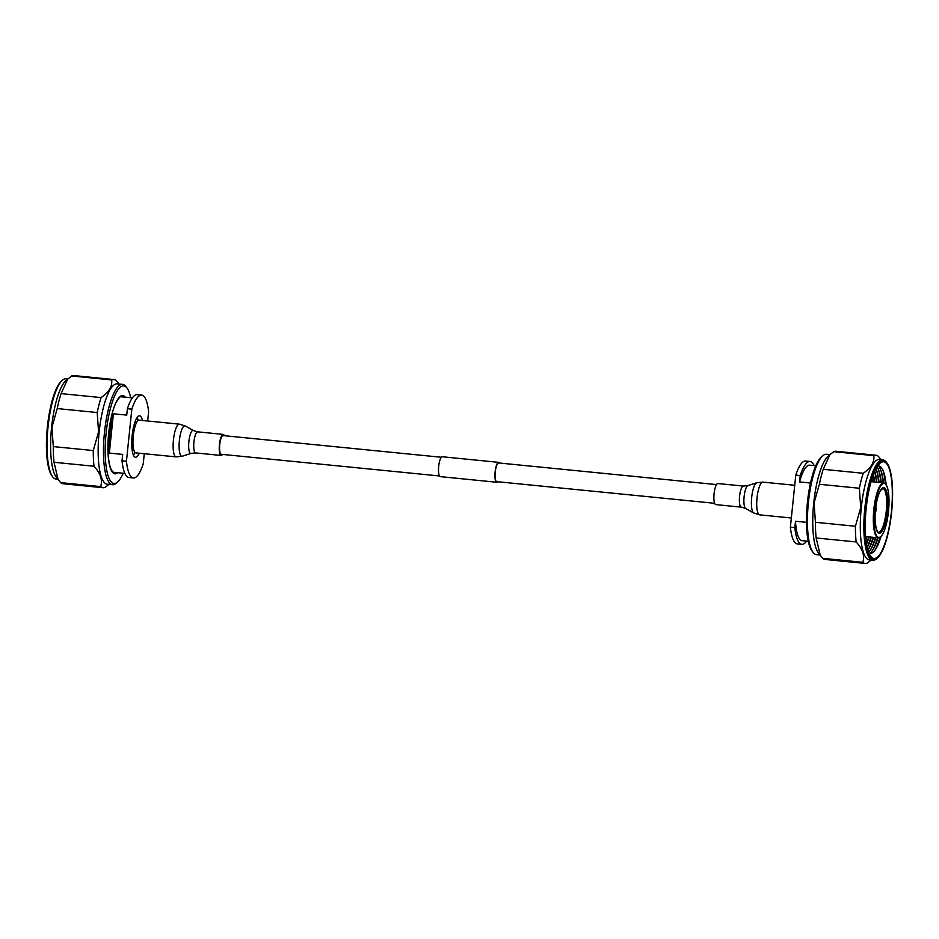 <?xml version="1.0" encoding="UTF-8"?>
<svg xmlns="http://www.w3.org/2000/svg" width="939" height="939" viewBox="0 0 939 939"><rect width="100%" height="100%" fill="white"/><g stroke="black" fill="none" stroke-linecap="round" stroke-linejoin="round"><path stroke-width="1.41" d="M499.525 463.033A9.989 2.617 95.7 0 0 498.703 462.364A9.989 2.617 95.7 0 0 495.123 471.894A9.989 2.617 95.7 0 0 496.731 482.247A9.989 2.617 95.7 0 0 497.67 481.742M498.703 462.364L442.269 456.753A9.989 2.617 95.7 0 0 438.701 466.284A9.989 2.617 95.7 0 0 440.297 476.636L496.731 482.247M716.492 484.583L498.644 462.95A9.402 2.465 95.7 0 0 495.276 471.918A9.402 2.465 95.7 0 0 496.79 481.66L714.638 503.292M52.737 476.883L52.009 475.909A49.509 12.958 -84.3 0 1 47.396 426.822A49.509 12.958 -84.3 0 1 61.422 381.081L62.338 380.283A50.424 13.205 95.7 0 0 48.042 426.869A50.424 13.205 95.7 0 0 52.737 476.883A50.424 13.205 95.7 0 0 56.117 479.113L57.854 479.289M130.709 397.725A49.039 12.841 95.7 0 0 127 388.042A49.039 12.841 95.7 0 0 106.166 432.668A49.039 12.841 95.7 0 0 117.668 481.989A49.039 12.841 95.7 0 0 123.209 473.233M117.668 481.989L116.295 483.198A50.424 13.205 -84.3 0 1 112.551 484.724A50.424 13.205 -84.3 0 1 104.475 432.468A50.424 13.205 -84.3 0 1 122.516 384.356A50.424 13.205 -84.3 0 1 125.896 386.586L127 388.042M112.551 484.724L107.222 484.195A50.424 13.205 -84.3 0 1 99.147 431.94A50.424 13.205 -84.3 0 1 117.187 383.828L122.516 384.356M109.03 484.371L105.215 487.341A54.356 14.226 -84.3 0 1 103.055 487.728L63.066 483.761A54.356 14.226 -84.3 0 1 60.624 482.634L56.293 477.235A50.424 13.205 -84.3 0 1 51.598 427.222A50.424 13.205 -84.3 0 1 65.894 380.635L71.646 375.964A54.356 14.226 -84.3 0 1 73.805 375.565L113.795 379.544A54.356 14.226 -84.3 0 1 116.236 380.659L119.007 384.004M57.22 408.571L97.21 412.538L98.572 431.881L93.278 450.556L53.288 446.588L51.927 427.245L57.22 408.571A54.356 14.226 -84.3 0 1 61.105 393.605L67.749 378.992M58.112 479.629L54.016 462.27L94.006 466.249A54.356 14.226 -84.3 0 1 93.278 450.556M94.006 466.249C100.602 473.467 102.809 480.252 100.614 486.613L60.624 482.634M103.055 487.728A54.356 14.226 -84.3 0 1 100.614 486.613M54.016 462.27A54.356 14.226 -84.3 0 1 53.288 446.588M71.646 375.964L111.635 379.931A54.356 14.226 -84.3 0 1 113.795 379.544M97.21 412.538A54.356 14.226 -84.3 0 1 101.095 397.584L61.105 393.605M111.635 379.931C112.527 386.246 109.018 392.126 101.095 397.584M67.831 378.922L66.082 378.757A50.424 13.205 95.7 0 0 62.338 380.283M127.387 408.723L126.73 415.108L113.396 413.782A37.936 9.93 95.7 0 0 109.933 433.208A37.936 9.93 95.7 0 0 109.335 453.091L122.669 454.406L122.011 460.791L126.448 461.225L131.836 409.169L127.387 408.723A41.645 10.904 -84.3 0 1 137.2 394.65L141.648 395.096A41.645 10.904 -84.3 0 1 148.608 411.822L147.658 421.001M137.188 417.409A20.822 5.446 -84.3 0 1 138.139 420.484M139.23 453.232A20.822 5.446 -84.3 0 1 135.474 457.246A20.822 5.446 -84.3 0 1 132.141 435.673A20.822 5.446 -84.3 0 1 139.582 415.813A20.822 5.446 -84.3 0 1 142.482 420.484M131.836 409.169A41.645 10.904 -84.3 0 1 141.648 395.096M144.277 453.725L143.221 463.878A41.645 10.904 -84.3 0 1 133.408 477.963L128.972 477.517A41.645 10.904 -84.3 0 1 122.011 460.791M134.97 452.363A20.822 5.446 -84.3 0 1 133.432 455.204M133.408 477.963A41.645 10.904 -84.3 0 1 126.448 461.225M113.396 413.782L109.335 453.091M891.604 512.178A49.509 12.958 95.7 0 0 886.991 463.091A49.509 12.958 95.7 0 0 865.969 508.128A49.509 12.958 95.7 0 0 877.578 557.919A49.509 12.958 95.7 0 0 891.604 512.178M877.578 557.919L876.662 558.717A50.424 13.205 -84.3 0 1 872.918 560.243A50.424 13.205 -84.3 0 1 864.842 507.999A50.424 13.205 -84.3 0 1 882.883 459.887A50.424 13.205 -84.3 0 1 886.263 462.117L886.991 463.091M813.104 552.414L812 550.958A49.039 12.841 -84.3 0 1 807.434 502.318A49.039 12.841 -84.3 0 1 821.332 457.011L822.705 455.802A50.424 13.205 95.7 0 0 808.409 502.4A50.424 13.205 95.7 0 0 813.104 552.414A50.424 13.205 95.7 0 0 816.484 554.644L819.993 554.996M829.97 454.629L826.449 454.276A50.424 13.205 95.7 0 0 822.705 455.802M865.84 538.728A47.032 12.313 95.7 0 0 866.474 536.662M866.932 536.709A45.025 11.784 -84.3 0 1 865.946 539.714M866.451 543.505A47.032 12.313 95.7 0 0 868.692 536.885M869.15 536.932A45.025 11.784 -84.3 0 1 866.544 544.08M867.155 547.249A47.032 12.313 95.7 0 0 870.911 537.108M871.38 537.155A45.025 11.784 -84.3 0 1 867.213 547.496M868.117 549.878A47.032 12.313 95.7 0 0 873.141 537.331M873.599 537.366A45.025 11.784 -84.3 0 1 868.634 549.092A45.025 11.784 -84.3 0 1 867.918 550.184M870.347 550.101A47.032 12.313 95.7 0 0 875.359 537.542M875.817 537.589A45.025 11.784 -84.3 0 1 870.864 549.303A45.025 11.784 -84.3 0 1 868.61 552.249M872.566 550.324A47.032 12.313 95.7 0 0 877.578 537.765M878.035 537.812A45.025 11.784 -84.3 0 1 873.082 549.526A45.025 11.784 -84.3 0 1 869.714 553.411M875.078 550.031A47.032 12.313 95.7 0 0 879.972 537.401M880.935 536.627A43.957 11.503 -84.3 0 1 875.864 548.857A43.957 11.503 -84.3 0 1 869.984 553.447A43.957 11.503 95.7 0 0 880.982 536.592M881.146 459.711L878.376 456.366A54.356 14.226 95.7 0 0 875.934 455.239A54.356 14.226 95.7 0 0 873.775 455.638C874.667 461.953 871.157 467.833 863.234 473.279L823.245 469.312L829.888 454.699L828.034 456.331A50.424 13.205 95.7 0 0 813.737 502.928A50.424 13.205 95.7 0 0 818.432 552.942L820.263 555.336L816.155 537.977L856.145 541.944C862.741 549.162 864.948 555.958 862.753 562.308A54.356 14.226 95.7 0 0 865.195 563.435A54.356 14.226 95.7 0 0 867.354 563.036L871.169 560.078M882.883 459.887L879.327 459.535A50.424 13.205 95.7 0 0 861.286 507.647A50.424 13.205 95.7 0 0 869.361 559.89L872.918 560.243M866.204 508.163A48.582 12.712 95.7 0 0 870.735 556.346A48.582 12.712 95.7 0 0 891.369 512.142A48.582 12.712 95.7 0 0 879.972 463.279A48.582 12.712 95.7 0 0 866.204 508.163M868.974 553.165A43.957 11.503 95.7 0 0 869.995 553.447M855.417 526.263L815.428 522.284L814.066 502.952L819.36 484.278L859.349 488.245L860.723 507.588L855.417 526.263A54.356 14.226 95.7 0 0 856.145 541.944M823.245 469.312A54.356 14.226 95.7 0 0 819.36 484.278M829.888 454.699L833.785 451.659L873.775 455.638M875.934 455.239L835.945 451.272A54.356 14.226 95.7 0 0 833.785 451.659M863.234 473.279A54.356 14.226 95.7 0 0 859.349 488.245M871.932 481.742A47.032 12.313 95.7 0 0 871.709 479.583M874.15 481.965A47.032 12.313 95.7 0 0 873.258 475.028M872.002 478.644A45.025 11.784 -84.3 0 1 872.39 481.789M876.369 482.177A47.032 12.313 95.7 0 0 874.679 471.507M873.458 474.488A45.025 11.784 -84.3 0 1 874.608 482M878.599 482.4A47.032 12.313 95.7 0 0 876.146 469.101M874.784 471.272A45.025 11.784 -84.3 0 1 876.826 482.223M880.817 482.623A47.032 12.313 95.7 0 0 878.364 469.324M876.005 468.772A45.025 11.784 -84.3 0 1 876.498 469.981A45.025 11.784 -84.3 0 1 879.057 482.446M883.036 482.846A47.032 12.313 95.7 0 0 880.594 469.547M877.085 466.883A45.025 11.784 -84.3 0 1 878.716 470.204A45.025 11.784 -84.3 0 1 881.275 482.669M885.313 483.667A47.032 12.313 95.7 0 0 882.989 470.322M878.399 465.955A45.025 11.784 -84.3 0 1 880.935 470.427A45.025 11.784 -84.3 0 1 883.493 482.892M878.669 465.979A43.957 11.503 -84.3 0 1 883.529 471.636A43.957 11.503 -84.3 0 1 886.111 484.618A43.957 11.503 95.7 0 0 878.693 465.979A43.957 11.503 95.7 0 0 877.625 466.049M862.753 562.308L822.764 558.341A54.356 14.226 95.7 0 0 825.205 559.456L865.195 563.435M815.428 522.284A54.356 14.226 95.7 0 0 816.155 537.977M822.764 558.341L820.263 555.336M815.791 465.767L809.664 465.169A37.936 9.93 95.7 0 0 799.559 481.942L800.216 475.557L795.779 475.122L790.392 527.178L794.84 527.624A41.645 10.904 95.7 0 0 801.8 544.35A41.645 10.904 95.7 0 0 806.636 541.11M810.498 483.022L799.559 481.942M790.392 527.178A41.645 10.904 95.7 0 0 797.352 543.904L801.8 544.35M814.136 465.603A41.645 10.904 95.7 0 0 810.028 461.483A41.645 10.904 95.7 0 0 800.216 475.557M810.028 461.483L805.592 461.037A41.645 10.904 95.7 0 0 795.779 475.122M794.84 527.624L795.497 521.239A37.936 9.93 95.7 0 0 802.164 540.664L808.291 541.275M795.497 521.239L806.484 522.33M441.33 457.258L223.106 435.579A9.402 2.465 95.7 0 0 223.106 435.579A9.402 2.465 95.7 0 0 219.738 444.617A9.402 2.465 95.7 0 0 221.205 454.288A9.402 2.465 95.7 0 0 221.24 454.288L439.475 475.967M224.362 435.708A10.575 2.77 95.7 0 0 223.259 434.417A10.575 2.77 95.7 0 0 223.224 434.405A10.575 2.77 95.7 0 0 219.433 444.581A10.575 2.77 95.7 0 0 221.088 455.45A10.575 2.77 95.7 0 0 221.135 455.462A10.575 2.77 95.7 0 0 222.508 454.417M139.218 420.167A16.456 4.308 95.7 0 0 139.16 420.156A16.456 4.308 95.7 0 0 133.256 435.978A16.456 4.308 95.7 0 0 135.838 452.891A16.456 4.308 95.7 0 0 135.897 452.891A16.456 4.308 95.7 0 0 135.967 452.903M715.823 504.595A10.575 2.77 -84.3 0 1 715.776 504.595A10.575 2.77 -84.3 0 1 715.741 504.583A10.575 2.77 -84.3 0 1 714.074 493.714A10.575 2.77 -84.3 0 1 717.866 483.538A10.575 2.77 -84.3 0 1 717.912 483.55M117.809 472.693A39.321 10.294 -84.3 0 1 108.678 433.067C110.121 420.285 112.527 410.179 115.92 402.761C119.546 397.033 121.495 394.908 121.777 396.375A38.405 10.047 -84.3 0 1 123.279 396.986M115.779 472.493A38.405 10.047 -84.3 0 1 114.182 472.798C108.912 470.016 107.093 456.777 108.713 433.067A39.321 10.294 -84.3 0 1 125.31 397.185M132.528 432.539A12.489 3.275 -84.3 0 1 135.873 424.052M135.122 421.576A14.801 3.873 -84.3 0 1 136.202 423.289M133.455 448.431A12.489 3.275 -84.3 0 1 131.836 439.452M133.62 449.241A14.801 3.873 -84.3 0 1 132.223 450.708M875.524 509.478A22.9 5.998 -84.3 0 1 883.81 487.646A22.9 5.998 -84.3 0 1 887.378 511.356A22.9 5.998 -84.3 0 1 879.104 533.199A22.9 5.998 -84.3 0 1 875.524 509.478M886.252 511.227A21.973 5.751 95.7 0 0 882.73 488.468L880.324 490.792C878.094 494.888 876.498 501.121 875.559 509.49C873.411 525.077 878.399 534.925 878.388 532.202A21.973 5.751 95.7 0 0 886.252 511.227M873.857 509.243A27.595 7.23 -84.3 0 1 883.74 482.916C888.235 484.829 889.832 494.372 888.494 511.532A27.137 7.101 95.7 0 0 884.245 483.432A27.137 7.101 95.7 0 0 874.42 509.302A27.137 7.101 95.7 0 0 878.658 537.401A27.137 7.101 95.7 0 0 888.482 511.532C886.369 528.176 882.965 536.944 878.282 537.836A27.595 7.23 -84.3 0 1 873.857 509.243M875.312 512.236A2.441 0.634 95.7 0 0 876.087 509.924A2.441 0.634 95.7 0 0 875.794 507.436M197.753 431.881A10.575 2.77 95.7 0 0 197.718 431.87A10.575 2.77 95.7 0 0 193.915 442.046A10.575 2.77 95.7 0 0 195.582 452.915A10.575 2.77 95.7 0 0 195.617 452.927A10.575 2.77 95.7 0 0 195.664 452.927M223.224 434.405L197.061 431.787L193.375 430.52A11.573 3.028 95.7 0 0 193.082 430.414A11.573 3.028 95.7 0 0 188.892 441.447A11.573 3.028 95.7 0 0 190.699 453.431A11.573 3.028 95.7 0 0 191.098 453.396L195.617 452.927L221.135 455.462M179.396 424.158A16.456 4.308 95.7 0 0 179.337 424.146L185.3 426.013A15.282 4.002 95.7 0 0 184.924 425.883A15.282 4.002 95.7 0 0 179.396 440.45A15.282 4.002 95.7 0 0 181.779 456.272A15.282 4.002 95.7 0 0 182.295 456.225L176.086 456.882A16.456 4.308 95.7 0 0 176.156 456.894M139.16 420.156L179.337 424.146A16.456 4.308 95.7 0 0 173.433 439.968A16.456 4.308 95.7 0 0 176.016 456.882A16.456 4.308 95.7 0 0 176.086 456.882L135.897 452.891M741.329 507.13A10.575 2.77 -84.3 0 1 741.282 507.13A10.575 2.77 -84.3 0 1 741.247 507.119A10.575 2.77 -84.3 0 1 739.58 496.25A10.575 2.77 -84.3 0 1 743.383 486.073A10.575 2.77 -84.3 0 1 743.418 486.085M715.776 504.595L741.939 507.213L745.625 508.48A11.573 3.028 -84.3 0 1 744.099 496.778A11.573 3.028 -84.3 0 1 747.902 485.604L743.383 486.073L717.866 483.538M759.733 514.854A16.456 4.308 -84.3 0 1 759.663 514.854A16.456 4.308 -84.3 0 1 759.604 514.842A16.456 4.308 -84.3 0 1 757.022 497.928A16.456 4.308 -84.3 0 1 762.914 482.118A16.456 4.308 -84.3 0 1 762.984 482.118M791.342 517.999L759.663 514.854L753.7 512.987A15.282 4.002 -84.3 0 1 751.669 497.529A15.282 4.002 -84.3 0 1 756.705 482.775L762.914 482.118L794.723 485.275M124.864 473.397L112.926 472.211M132.364 397.89L120.427 396.704M871.099 481.66L883.74 482.916M865.641 536.58L878.282 537.836M875.864 506.907L875.277 512.753M193.375 430.52L185.3 426.013M191.098 453.396L182.295 456.225M745.625 508.48L753.7 512.987M747.902 485.604L756.705 482.775"/></g></svg>
